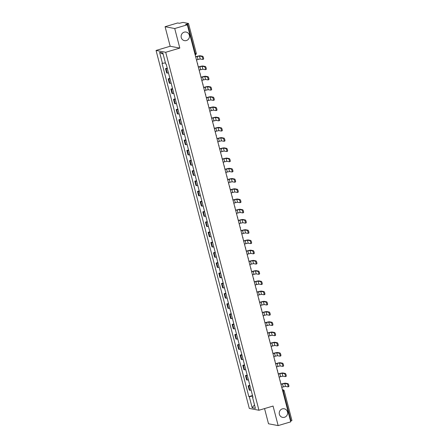 <?xml version="1.0" encoding="UTF-8"?>
<svg xmlns="http://www.w3.org/2000/svg" width="448" height="448" viewBox="0 0 448 448"><rect width="100%" height="100%" fill="white"/><g stroke="black" fill="none" stroke-linecap="round" stroke-linejoin="round"><path stroke-width="0.67" d="M282.324 408.884A4.374 4.189 -79.3 0 1 287.61 412.866A4.374 4.189 -79.3 0 1 282.604 417.379A4.374 4.189 -79.3 0 1 282.324 408.884M184.195 32.155A4.374 4.189 -79.3 0 1 189.482 36.131A4.374 4.189 -79.3 0 1 184.47 40.645A4.374 4.189 -79.3 0 1 184.195 32.155M264.555 408.587L268.509 423.774L278.158 425.6L290.746 421.854L187.32 24.791L174.726 28.538L165.082 26.706L170.173 46.25L156.061 50.45L249.306 408.425L258.95 410.25L165.704 52.276L179.822 48.082L174.726 28.538M165.082 26.706L177.677 22.966L179.385 23.285L182.997 22.4L188.513 23.464L196.252 53.178L195.317 53.598L187.578 23.884L188.513 23.464M278.158 425.6L273.062 406.056L258.95 410.25M291.883 420.498L291.004 420.946L283.265 391.238A1.366 0.353 -106.6 0 0 282.537 389.85L282.408 389.827M290.55 421.081L291.004 420.946M187.578 23.884L185.612 24.466L187.32 24.791M167.356 68.639A3.142 0.398 165.4 0 1 166.107 68.734L165.519 68.622L166.65 72.951L167.238 73.063A3.142 0.398 -14.6 0 0 168.482 72.968M167.216 68.118L165.519 68.622M170.022 78.87A3.142 0.398 165.4 0 1 168.773 78.966L168.185 78.854L169.31 83.182L169.904 83.294A3.142 0.398 -14.6 0 0 171.147 83.199M169.882 78.35L168.185 78.854M172.687 89.102A3.142 0.398 165.4 0 1 171.438 89.197L170.85 89.085L171.976 93.414L172.564 93.526A3.142 0.398 -14.6 0 0 173.813 93.43M172.547 88.581L170.85 89.085M175.347 99.333A3.142 0.398 165.4 0 1 174.104 99.428L173.516 99.316L174.642 103.645L175.23 103.757A3.142 0.398 -14.6 0 0 176.478 103.662M175.213 98.812L173.516 99.316M178.013 109.564A3.142 0.398 165.4 0 1 176.77 109.659L176.182 109.547L177.307 113.876L177.895 113.988A3.142 0.398 -14.6 0 0 179.144 113.893M177.878 109.043L176.182 109.547M180.678 119.795A3.142 0.398 165.4 0 1 179.435 119.89L178.847 119.778L179.973 124.107L180.561 124.219A3.142 0.398 -14.6 0 0 181.81 124.124M180.544 119.274L178.847 119.778M183.344 130.026A3.142 0.398 165.4 0 1 182.101 130.122L181.513 130.01L182.638 134.338L183.226 134.45A3.142 0.398 -14.6 0 0 184.475 134.355M183.21 129.506L181.513 130.01M186.01 140.258A3.142 0.398 165.4 0 1 184.766 140.353L184.178 140.241L185.304 144.57L185.892 144.682A3.142 0.398 -14.6 0 0 187.135 144.586M185.875 139.737L184.178 140.241M188.675 150.489A3.142 0.398 165.4 0 1 187.432 150.584L186.844 150.472L187.97 154.801L188.558 154.913A3.142 0.398 -14.6 0 0 189.801 154.818M188.541 149.968L186.844 150.472M191.341 160.726A3.142 0.398 165.4 0 1 190.092 160.815L189.504 160.703L190.635 165.032L191.223 165.144A3.142 0.398 -14.6 0 0 192.466 165.054M191.206 160.199L189.504 160.703M194.006 170.957A3.142 0.398 165.4 0 1 192.758 171.046L192.17 170.934L193.301 175.263L193.889 175.375A3.142 0.398 -14.6 0 0 195.132 175.286M193.872 170.43L192.17 170.934M196.672 181.188A3.142 0.398 165.4 0 1 195.423 181.278L194.835 181.166L195.966 185.494L196.554 185.606A3.142 0.398 -14.6 0 0 197.798 185.517M196.532 180.662L194.835 181.166M199.338 191.419A3.142 0.398 165.4 0 1 198.089 191.509L197.501 191.402L198.632 195.726L199.22 195.838A3.142 0.398 -14.6 0 0 200.463 195.748M199.198 190.893L197.501 191.402M202.003 201.65A3.142 0.398 165.4 0 1 200.754 201.74L200.166 201.634L201.292 205.962L201.886 206.069A3.142 0.398 -14.6 0 0 203.129 205.979M201.863 201.124L200.166 201.634M204.663 211.882A3.142 0.398 165.4 0 1 203.42 211.977L202.832 211.865L203.958 216.194L204.546 216.306A3.142 0.398 -14.6 0 0 205.794 216.21M204.529 211.355L202.832 211.865M207.329 222.113A3.142 0.398 165.4 0 1 206.086 222.208L205.498 222.096L206.623 226.425L207.211 226.537A3.142 0.398 -14.6 0 0 208.46 226.442M207.194 221.592L205.498 222.096M209.994 232.344A3.142 0.398 165.4 0 1 208.751 232.439L208.163 232.327L209.289 236.656L209.877 236.768A3.142 0.398 -14.6 0 0 211.126 236.673M209.86 231.823L208.163 232.327M212.66 242.575A3.142 0.398 165.4 0 1 211.417 242.67L210.829 242.558L211.954 246.887L212.542 246.999A3.142 0.398 -14.6 0 0 213.791 246.904M212.526 242.054L210.829 242.558M215.326 252.806A3.142 0.398 165.4 0 1 214.082 252.902L213.494 252.79L214.62 257.118L215.208 257.23A3.142 0.398 -14.6 0 0 216.451 257.135M215.191 252.286L213.494 252.79M217.991 263.038A3.142 0.398 165.4 0 1 216.748 263.133L216.16 263.021L217.286 267.35L217.874 267.462A3.142 0.398 -14.6 0 0 219.117 267.366M217.857 262.517L216.16 263.021M220.657 273.269A3.142 0.398 165.4 0 1 219.414 273.364L218.82 273.252L219.951 277.581L220.539 277.693A3.142 0.398 -14.6 0 0 221.782 277.598M220.522 272.748L218.82 273.252M223.322 283.5A3.142 0.398 165.4 0 1 222.074 283.595L221.486 283.483L222.617 287.812L223.205 287.924A3.142 0.398 -14.6 0 0 224.448 287.829M223.188 282.979L221.486 283.483M225.988 293.731A3.142 0.398 165.4 0 1 224.739 293.826L224.151 293.714L225.282 298.043L225.87 298.155A3.142 0.398 -14.6 0 0 227.114 298.06M225.848 293.21L224.151 293.714M228.654 303.962A3.142 0.398 165.4 0 1 227.405 304.058L226.817 303.946L227.948 308.274L228.536 308.386A3.142 0.398 -14.6 0 0 229.779 308.291M228.514 303.442L226.817 303.946M231.319 314.199A3.142 0.398 165.4 0 1 230.07 314.289L229.482 314.177L230.608 318.506L231.202 318.618A3.142 0.398 -14.6 0 0 232.445 318.528M231.179 313.673L229.482 314.177M233.985 324.43A3.142 0.398 165.4 0 1 232.736 324.52L232.148 324.408L233.274 328.737L233.862 328.849A3.142 0.398 -14.6 0 0 235.11 328.759M233.845 323.904L232.148 324.408M236.645 334.662A3.142 0.398 165.4 0 1 235.402 334.751L234.814 334.639L235.939 338.968L236.527 339.08A3.142 0.398 -14.6 0 0 237.776 338.99M236.51 334.135L234.814 334.639M239.31 344.893A3.142 0.398 165.4 0 1 238.067 344.982L237.479 344.87L238.605 349.199L239.193 349.311A3.142 0.398 -14.6 0 0 240.442 349.222M239.176 344.366L237.479 344.87M241.976 355.124A3.142 0.398 165.4 0 1 240.733 355.214L240.145 355.107L241.27 359.436L241.858 359.542A3.142 0.398 -14.6 0 0 243.107 359.453M241.842 354.598L240.145 355.107M244.642 365.355A3.142 0.398 165.4 0 1 243.398 365.45L242.81 365.338L243.936 369.667L244.524 369.779A3.142 0.398 -14.6 0 0 245.773 369.684M244.507 364.829L242.81 365.338M247.307 375.586A3.142 0.398 165.4 0 1 246.064 375.682L245.476 375.57L246.602 379.898L247.19 380.01A3.142 0.398 -14.6 0 0 248.433 379.915M247.173 375.066L245.476 375.57M249.973 385.818A3.142 0.398 165.4 0 1 248.73 385.913L248.142 385.801L249.267 390.13L249.855 390.242A3.142 0.398 -14.6 0 0 251.098 390.146M249.838 385.297L248.142 385.801M165.413 62.849L162.473 63.386L159.606 52.371L162.842 52.982L165.715 64.002L166.169 64.086L252.991 397.398L252.538 397.314L255.405 408.335L252.168 407.719L249.295 396.698L252.65 396.082M162.473 63.386L162.019 63.302L248.842 396.614L249.295 396.698M156.061 50.45L165.704 52.276M170.173 46.25L179.822 48.082M252.504 395.528L248.842 396.614M252.918 397.118L252.538 397.314M159.606 52.371L163.15 54.163M254.498 404.841L252.168 407.719M196.829 61.292L196.622 59.802L200.211 58.985L202.614 59.444A1.54 0.398 -106.6 0 0 202.67 59.438A1.54 0.398 -106.6 0 0 202.642 57.949A1.54 0.398 -106.6 0 0 201.846 56.493L202.67 56.246A1.54 0.398 73.4 0 1 203.459 57.708A1.54 0.398 73.4 0 1 203.493 59.198A1.54 0.398 73.4 0 1 203.437 59.198M195.311 55.457L195.854 56.851L199.444 56.034L201.846 56.493M202.67 56.246L200.267 55.793A2.733 0.347 -14.6 0 0 196.963 56.398L195.826 56.734M199.494 71.523L199.287 70.034L202.877 69.216L205.279 69.675A1.54 0.398 -106.6 0 0 205.335 69.67A1.54 0.398 -106.6 0 0 205.302 68.18A1.54 0.398 -106.6 0 0 204.512 66.724L205.335 66.478A1.54 0.398 73.4 0 1 206.125 67.939A1.54 0.398 73.4 0 1 206.158 69.429A1.54 0.398 73.4 0 1 206.102 69.429M197.977 65.688L198.52 67.082L202.11 66.265L204.512 66.724M205.335 66.478L202.933 66.024A2.733 0.347 -14.6 0 0 199.629 66.629L198.492 66.97M202.16 81.76L201.953 80.265L205.542 79.453L207.945 79.906A1.54 0.398 -106.6 0 0 208.001 79.901A1.54 0.398 -106.6 0 0 207.967 78.417A1.54 0.398 -106.6 0 0 207.178 76.955L208.001 76.709A1.54 0.398 73.4 0 1 208.79 78.17A1.54 0.398 73.4 0 1 208.824 79.66A1.54 0.398 73.4 0 1 208.768 79.66M200.642 75.919L201.186 77.314L204.775 76.496L207.178 76.955M208.001 76.709L205.598 76.255A2.733 0.347 -14.6 0 0 202.294 76.86L201.158 77.202M204.826 91.991L204.618 90.496L208.208 89.684L210.61 90.138A1.54 0.398 -106.6 0 0 210.666 90.138A1.54 0.398 -106.6 0 0 210.633 88.648A1.54 0.398 -106.6 0 0 209.843 87.186L210.666 86.94A1.54 0.398 73.4 0 1 211.456 88.402A1.54 0.398 73.4 0 1 211.49 89.891A1.54 0.398 73.4 0 1 211.434 89.891M203.302 86.15L203.851 87.545L207.441 86.733L209.843 87.186M210.666 86.94L208.264 86.486A2.733 0.347 -14.6 0 0 204.96 87.091L203.823 87.433M207.491 102.222L207.284 100.727L210.874 99.915L213.276 100.369A1.54 0.398 -106.6 0 0 213.332 100.369A1.54 0.398 -106.6 0 0 213.298 98.879A1.54 0.398 -106.6 0 0 212.509 97.418L213.332 97.171A1.54 0.398 73.4 0 1 214.122 98.633A1.54 0.398 73.4 0 1 214.155 100.122A1.54 0.398 73.4 0 1 214.099 100.122M205.968 96.382L206.517 97.776L210.106 96.964L212.509 97.418M213.332 97.171L210.93 96.718A2.733 0.347 -14.6 0 0 207.626 97.322L206.483 97.664M210.157 112.454L209.95 110.958L213.539 110.146L215.942 110.6A1.54 0.398 -106.6 0 0 215.998 110.6A1.54 0.398 -106.6 0 0 215.964 109.11A1.54 0.398 -106.6 0 0 215.174 107.649L215.998 107.402A1.54 0.398 73.4 0 1 216.787 108.864A1.54 0.398 73.4 0 1 216.815 110.354A1.54 0.398 73.4 0 1 216.765 110.354M208.634 106.613L209.182 108.007L212.772 107.195L215.174 107.649M215.998 107.402L213.595 106.949A2.733 0.347 -14.6 0 0 210.291 107.554L209.149 107.895M212.822 122.685L212.615 121.19L216.205 120.378L218.607 120.831A1.54 0.398 -106.6 0 0 218.658 120.831A1.54 0.398 -106.6 0 0 218.63 119.342A1.54 0.398 -106.6 0 0 217.84 117.88L218.658 117.634A1.54 0.398 73.4 0 1 219.453 119.095A1.54 0.398 73.4 0 1 219.481 120.585A1.54 0.398 73.4 0 1 219.43 120.585M211.299 116.844L211.848 118.238L215.438 117.426L217.84 117.88M218.658 117.634L216.261 117.18A2.733 0.347 -14.6 0 0 212.957 117.785L211.814 118.126M215.488 132.916L215.281 131.421L218.87 130.609L221.273 131.062A1.54 0.398 -106.6 0 0 221.323 131.062A1.54 0.398 -106.6 0 0 221.295 129.573A1.54 0.398 -106.6 0 0 220.5 128.111L221.323 127.865A1.54 0.398 73.4 0 1 222.118 129.326A1.54 0.398 73.4 0 1 222.146 130.816A1.54 0.398 73.4 0 1 222.096 130.816M213.965 127.081L214.508 128.47L218.103 127.658L220.5 128.111M221.323 127.865L218.921 127.411A2.733 0.347 -14.6 0 0 215.622 128.016L214.48 128.358M218.154 143.147L217.946 141.652L221.536 140.84L223.938 141.294A1.54 0.398 -106.6 0 0 223.989 141.294A1.54 0.398 -106.6 0 0 223.961 139.804A1.54 0.398 -106.6 0 0 223.166 138.342L223.989 138.096A1.54 0.398 73.4 0 1 224.784 139.558A1.54 0.398 73.4 0 1 224.812 141.047A1.54 0.398 73.4 0 1 224.762 141.053M216.63 137.312L217.174 138.701L220.763 137.889L223.166 138.342M223.989 138.096L221.586 137.642A2.733 0.347 -14.6 0 0 218.288 138.253L217.146 138.589M220.814 153.378L220.612 151.883L224.202 151.071L226.604 151.525A1.54 0.398 -106.6 0 0 226.654 151.525A1.54 0.398 -106.6 0 0 226.626 150.035A1.54 0.398 -106.6 0 0 225.831 148.574L226.654 148.333A1.54 0.398 73.4 0 1 227.45 149.789A1.54 0.398 73.4 0 1 227.478 151.278A1.54 0.398 73.4 0 1 227.422 151.284M219.296 147.543L219.839 148.932L223.429 148.12L225.831 148.574M226.654 148.333L224.252 147.874A2.733 0.347 -14.6 0 0 220.948 148.484L219.811 148.82M223.479 163.61L223.272 162.114L226.867 161.302L229.264 161.756A1.54 0.398 -106.6 0 0 229.32 161.756A1.54 0.398 -106.6 0 0 229.292 160.266A1.54 0.398 -106.6 0 0 228.497 158.805L229.32 158.564A1.54 0.398 73.4 0 1 230.115 160.02A1.54 0.398 73.4 0 1 230.143 161.51A1.54 0.398 73.4 0 1 230.087 161.515M221.962 157.774L222.505 159.163L226.094 158.351L228.497 158.805M229.32 158.564L226.918 158.105A2.733 0.347 -14.6 0 0 223.614 158.715L222.477 159.051M226.145 173.841L225.938 172.346L229.527 171.534L231.93 171.987A1.54 0.398 -106.6 0 0 231.986 171.987A1.54 0.398 -106.6 0 0 231.958 170.498A1.54 0.398 -106.6 0 0 231.162 169.036L231.986 168.795A1.54 0.398 73.4 0 1 232.775 170.251A1.54 0.398 73.4 0 1 232.809 171.741A1.54 0.398 73.4 0 1 232.753 171.746M224.627 168.006L225.17 169.394L228.76 168.582L231.162 169.036M231.986 168.795L229.583 168.336A2.733 0.347 -14.6 0 0 226.279 168.946L225.142 169.282M228.81 184.072L228.603 182.582L232.193 181.765L234.595 182.218A1.54 0.398 -106.6 0 0 234.651 182.218A1.54 0.398 -106.6 0 0 234.618 180.729A1.54 0.398 -106.6 0 0 233.828 179.267L234.651 179.026A1.54 0.398 73.4 0 1 235.441 180.488A1.54 0.398 73.4 0 1 235.474 181.972A1.54 0.398 73.4 0 1 235.418 181.978M227.293 178.237L227.836 179.631L231.426 178.814L233.828 179.267M234.651 179.026L232.249 178.567A2.733 0.347 -14.6 0 0 228.945 179.178L227.808 179.514M231.476 194.303L231.269 192.814L234.858 191.996L237.261 192.455A1.54 0.398 -106.6 0 0 237.317 192.45A1.54 0.398 -106.6 0 0 237.283 190.96A1.54 0.398 -106.6 0 0 236.494 189.504L237.317 189.258A1.54 0.398 73.4 0 1 238.106 190.719A1.54 0.398 73.4 0 1 238.14 192.203A1.54 0.398 73.4 0 1 238.084 192.209M229.958 188.468L230.502 189.862L234.091 189.045L236.494 189.504M237.317 189.258L234.914 188.804A2.733 0.347 -14.6 0 0 231.61 189.409L230.474 189.745M234.142 204.534L233.934 203.045L237.524 202.227L239.926 202.686A1.54 0.398 -106.6 0 0 239.982 202.681A1.54 0.398 -106.6 0 0 239.949 201.191A1.54 0.398 -106.6 0 0 239.159 199.735L239.982 199.489A1.54 0.398 73.4 0 1 240.772 200.95A1.54 0.398 73.4 0 1 240.806 202.44A1.54 0.398 73.4 0 1 240.75 202.44M232.624 198.699L233.167 200.094L236.757 199.276L239.159 199.735M239.982 199.489L237.58 199.035A2.733 0.347 -14.6 0 0 234.276 199.64L233.139 199.976M236.807 214.766L236.6 213.276L240.19 212.458L242.592 212.918A1.54 0.398 -106.6 0 0 242.648 212.912A1.54 0.398 -106.6 0 0 242.614 211.422A1.54 0.398 -106.6 0 0 241.825 209.966L242.648 209.72A1.54 0.398 73.4 0 1 243.438 211.182A1.54 0.398 73.4 0 1 243.471 212.671A1.54 0.398 73.4 0 1 243.415 212.671M235.284 208.93L235.833 210.325L239.422 209.507L241.825 209.966M242.648 209.72L240.246 209.266A2.733 0.347 -14.6 0 0 236.942 209.871L235.799 210.207M239.473 224.997L239.266 223.507L242.855 222.69L245.258 223.149A1.54 0.398 -106.6 0 0 245.314 223.143A1.54 0.398 -106.6 0 0 245.28 221.654A1.54 0.398 -106.6 0 0 244.49 220.198L245.314 219.951A1.54 0.398 73.4 0 1 246.103 221.413A1.54 0.398 73.4 0 1 246.137 222.902A1.54 0.398 73.4 0 1 246.081 222.902M237.95 219.162L238.498 220.556L242.088 219.738L244.49 220.198M245.314 219.951L242.911 219.498A2.733 0.347 -14.6 0 0 239.607 220.102L238.465 220.444M242.138 235.234L241.931 233.738L245.521 232.926L247.923 233.38A1.54 0.398 -106.6 0 0 247.979 233.374A1.54 0.398 -106.6 0 0 247.946 231.89A1.54 0.398 -106.6 0 0 247.156 230.429L247.979 230.182A1.54 0.398 73.4 0 1 248.769 231.644A1.54 0.398 73.4 0 1 248.797 233.134A1.54 0.398 73.4 0 1 248.746 233.134M240.615 229.393L241.164 230.787L244.754 229.97L247.156 230.429M247.979 230.182L245.577 229.729A2.733 0.347 -14.6 0 0 242.273 230.334L241.13 230.675M244.804 245.465L244.597 243.97L248.186 243.158L250.589 243.611A1.54 0.398 -106.6 0 0 250.639 243.611A1.54 0.398 -106.6 0 0 250.611 242.122A1.54 0.398 -106.6 0 0 249.822 240.66L250.639 240.414A1.54 0.398 73.4 0 1 251.434 241.875A1.54 0.398 73.4 0 1 251.462 243.365A1.54 0.398 73.4 0 1 251.412 243.365M243.281 239.624L243.824 241.018L247.419 240.206L249.822 240.66M250.639 240.414L248.242 239.96A2.733 0.347 -14.6 0 0 244.938 240.565L243.796 240.906M247.47 255.696L247.262 254.201L250.852 253.389L253.254 253.842A1.54 0.398 -106.6 0 0 253.305 253.842A1.54 0.398 -106.6 0 0 253.277 252.353A1.54 0.398 -106.6 0 0 252.482 250.891L253.305 250.645A1.54 0.398 73.4 0 1 254.1 252.106A1.54 0.398 73.4 0 1 254.128 253.596A1.54 0.398 73.4 0 1 254.078 253.596M245.946 249.855L246.49 251.25L250.085 250.438L252.482 250.891M253.305 250.645L250.902 250.191A2.733 0.347 -14.6 0 0 247.604 250.796L246.462 251.138M250.135 265.927L249.928 264.432L253.518 263.62L255.92 264.074A1.54 0.398 -106.6 0 0 255.97 264.074A1.54 0.398 -106.6 0 0 255.942 262.584A1.54 0.398 -106.6 0 0 255.147 261.122L255.97 260.876A1.54 0.398 73.4 0 1 256.766 262.338A1.54 0.398 73.4 0 1 256.794 263.827A1.54 0.398 73.4 0 1 256.743 263.827M248.612 260.086L249.155 261.481L252.745 260.669L255.147 261.122M255.97 260.876L253.568 260.422A2.733 0.347 -14.6 0 0 250.27 261.027L249.127 261.369M252.795 276.158L252.594 274.663L256.183 273.851L258.586 274.305A1.54 0.398 -106.6 0 0 258.636 274.305A1.54 0.398 -106.6 0 0 258.608 272.815A1.54 0.398 -106.6 0 0 257.813 271.354L258.636 271.107A1.54 0.398 73.4 0 1 259.431 272.569A1.54 0.398 73.4 0 1 259.459 274.058A1.54 0.398 73.4 0 1 259.403 274.058M251.278 270.318L251.821 271.712L255.41 270.9L257.813 271.354M258.636 271.107L256.234 270.654A2.733 0.347 -14.6 0 0 252.93 271.258L251.793 271.6M255.461 286.39L255.254 284.894L258.849 284.082L261.246 284.536A1.54 0.398 -106.6 0 0 261.302 284.536A1.54 0.398 -106.6 0 0 261.274 283.046A1.54 0.398 -106.6 0 0 260.478 281.585L261.302 281.338A1.54 0.398 73.4 0 1 262.097 282.8A1.54 0.398 73.4 0 1 262.125 284.29A1.54 0.398 73.4 0 1 262.069 284.29M253.943 280.549L254.486 281.943L258.076 281.131L260.478 281.585M261.302 281.338L258.899 280.885A2.733 0.347 -14.6 0 0 255.595 281.49L254.458 281.831M258.126 296.621L257.919 295.126L261.509 294.314L263.911 294.767A1.54 0.398 -106.6 0 0 263.967 294.767A1.54 0.398 -106.6 0 0 263.939 293.278A1.54 0.398 -106.6 0 0 263.144 291.816L263.967 291.57A1.54 0.398 73.4 0 1 264.757 293.031A1.54 0.398 73.4 0 1 264.79 294.521A1.54 0.398 73.4 0 1 264.734 294.526M256.609 290.786L257.152 292.174L260.742 291.362L263.144 291.816M263.967 291.57L261.565 291.116A2.733 0.347 -14.6 0 0 258.261 291.721L257.124 292.062M260.792 306.852L260.585 305.357L264.174 304.545L266.577 304.998A1.54 0.398 -106.6 0 0 266.633 304.998A1.54 0.398 -106.6 0 0 266.599 303.509A1.54 0.398 -106.6 0 0 265.81 302.047L266.633 301.806A1.54 0.398 73.4 0 1 267.422 303.262A1.54 0.398 73.4 0 1 267.456 304.752A1.54 0.398 73.4 0 1 267.4 304.758M259.274 301.017L259.818 302.406L263.407 301.594L265.81 302.047M266.633 301.806L264.23 301.347A2.733 0.347 -14.6 0 0 260.926 301.958L259.79 302.294M263.458 317.083L263.25 315.588L266.84 314.776L269.242 315.23A1.54 0.398 -106.6 0 0 269.298 315.23A1.54 0.398 -106.6 0 0 269.265 313.74A1.54 0.398 -106.6 0 0 268.475 312.278L269.298 312.038A1.54 0.398 73.4 0 1 270.088 313.494A1.54 0.398 73.4 0 1 270.122 314.983A1.54 0.398 73.4 0 1 270.066 314.989M261.94 311.248L262.483 312.637L266.073 311.825L268.475 312.278M269.298 312.038L266.896 311.578A2.733 0.347 -14.6 0 0 263.592 312.189L262.455 312.525M266.123 327.314L265.916 325.819L269.506 325.007L271.908 325.461A1.54 0.398 -106.6 0 0 271.964 325.461A1.54 0.398 -106.6 0 0 271.93 323.971A1.54 0.398 -106.6 0 0 271.141 322.51L271.964 322.269A1.54 0.398 73.4 0 1 272.754 323.725A1.54 0.398 73.4 0 1 272.787 325.214A1.54 0.398 73.4 0 1 272.731 325.22M264.6 321.479L265.149 322.868L268.738 322.056L271.141 322.51M271.964 322.269L269.562 321.81A2.733 0.347 -14.6 0 0 266.258 322.42L265.121 322.756M268.789 337.546L268.582 336.056L272.171 335.238L274.574 335.692A1.54 0.398 -106.6 0 0 274.63 335.692A1.54 0.398 -106.6 0 0 274.596 334.202A1.54 0.398 -106.6 0 0 273.806 332.741L274.63 332.5A1.54 0.398 73.4 0 1 275.419 333.962A1.54 0.398 73.4 0 1 275.453 335.446A1.54 0.398 73.4 0 1 275.397 335.451M267.266 331.71L267.814 333.099L271.404 332.287L273.806 332.741M274.63 332.5L272.227 332.041A2.733 0.347 -14.6 0 0 268.923 332.651L267.781 332.987M271.454 347.777L271.247 346.287L274.837 345.47L277.239 345.929A1.54 0.398 -106.6 0 0 277.295 345.923A1.54 0.398 -106.6 0 0 277.262 344.434A1.54 0.398 -106.6 0 0 276.472 342.972L277.295 342.731A1.54 0.398 73.4 0 1 278.085 344.193A1.54 0.398 73.4 0 1 278.113 345.677A1.54 0.398 73.4 0 1 278.062 345.682M269.931 341.942L270.48 343.336L274.07 342.518L276.472 342.972M277.295 342.731L274.893 342.278A2.733 0.347 -14.6 0 0 271.589 342.882L270.446 343.218M274.12 358.008L273.913 356.518L277.502 355.701L279.905 356.16A1.54 0.398 -106.6 0 0 279.955 356.154A1.54 0.398 -106.6 0 0 279.927 354.665A1.54 0.398 -106.6 0 0 279.138 353.209L279.961 352.962A1.54 0.398 73.4 0 1 280.75 354.424A1.54 0.398 73.4 0 1 280.778 355.914A1.54 0.398 73.4 0 1 280.728 355.914M272.597 352.173L273.146 353.567L276.735 352.75L279.138 353.209M279.961 352.962L277.558 352.509A2.733 0.347 -14.6 0 0 274.254 353.114L273.112 353.45M276.786 368.239L276.578 366.75L280.168 365.932L282.57 366.391A1.54 0.398 -106.6 0 0 282.621 366.386A1.54 0.398 -106.6 0 0 282.593 364.896A1.54 0.398 -106.6 0 0 281.803 363.44L282.621 363.194A1.54 0.398 73.4 0 1 283.416 364.655A1.54 0.398 73.4 0 1 283.444 366.145A1.54 0.398 73.4 0 1 283.394 366.145M275.262 362.404L275.806 363.798L279.401 362.981L281.803 363.44M282.621 363.194L280.224 362.74A2.733 0.347 -14.6 0 0 276.92 363.345L275.778 363.681M279.451 378.47L279.244 376.981L282.834 376.163L285.236 376.622A1.54 0.398 -106.6 0 0 285.286 376.617A1.54 0.398 -106.6 0 0 285.258 375.127A1.54 0.398 -106.6 0 0 284.463 373.671L285.286 373.425A1.54 0.398 73.4 0 1 286.082 374.886A1.54 0.398 73.4 0 1 286.11 376.376A1.54 0.398 73.4 0 1 286.059 376.376M277.928 372.635L278.471 374.03L282.066 373.212L284.463 373.671M285.286 373.425L282.884 372.971A2.733 0.347 -14.6 0 0 279.586 373.576L278.443 373.918M282.111 388.707L281.91 387.212L285.499 386.394L287.902 386.854A1.54 0.398 -106.6 0 0 287.952 386.848A1.54 0.398 -106.6 0 0 287.924 385.364A1.54 0.398 -106.6 0 0 287.129 383.902L287.952 383.656A1.54 0.398 73.4 0 1 288.747 385.118A1.54 0.398 73.4 0 1 288.775 386.607A1.54 0.398 73.4 0 1 288.725 386.607M280.594 382.866L281.137 384.261L284.726 383.443L287.129 383.902M287.952 383.656L285.55 383.202A2.733 0.347 -14.6 0 0 282.246 383.807L281.109 384.149M282.419 389.889L282.537 389.85A1.366 1.31 100.7 0 1 284.144 390.785L282.811 391.373M196.196 53.144L196.252 53.178A1.366 1.366 0 0 1 195.317 54.83L195.272 54.835A1.366 0.353 -106.6 0 0 195.317 54.83A1.366 0.353 -106.6 0 0 195.317 53.598L194.858 53.732M247.19 380.01L246.064 375.682M244.524 369.779L243.398 365.45M241.858 359.542L240.733 355.214M239.193 349.311L238.067 344.982M236.527 339.08L235.402 334.751M233.862 328.849L232.736 324.52M231.202 318.618L230.07 314.289M228.536 308.386L227.405 304.058M225.87 298.155L224.739 293.826M223.205 287.924L222.074 283.595M220.539 277.693L219.414 273.364M217.874 267.462L216.748 263.133M215.208 257.23L214.082 252.902M212.542 246.999L211.417 242.67M209.877 236.768L208.751 232.439M207.211 226.537L206.086 222.208M204.546 216.306L203.42 211.977M201.886 206.069L200.754 201.74M199.22 195.838L198.089 191.509M196.554 185.606L195.423 181.278M193.889 175.375L192.758 171.046M191.223 165.144L190.092 160.815M188.558 154.913L187.432 150.584M185.892 144.682L184.766 140.353M183.226 134.45L182.101 130.122M180.561 124.219L179.435 119.89M177.895 113.988L176.77 109.659M175.23 103.757L174.104 99.428M172.564 93.526L171.438 89.197M169.904 83.294L168.773 78.966M167.238 73.063L166.107 68.734M249.855 390.242L248.73 385.913M197.215 56.442L197.982 59.399M199.444 56.034L200.211 58.985M199.881 66.679L200.648 69.63M202.11 66.265L202.877 69.216M202.546 76.91L203.314 79.862M204.775 76.496L205.542 79.453M205.212 87.142L205.979 90.093M207.441 86.733L208.208 89.684M207.878 97.373L208.645 100.324M210.106 96.964L210.874 99.915M210.543 107.604L211.31 110.555M212.772 107.195L213.539 110.146M213.203 117.835L213.976 120.786M215.438 117.426L216.205 120.378M215.869 128.066L216.642 131.018M218.103 127.658L218.87 130.609M218.534 138.298L219.307 141.249M220.763 137.889L221.536 140.84M221.2 148.529L221.973 151.48M223.429 148.12L224.202 151.071M223.866 158.76L224.633 161.711M226.094 158.351L226.867 161.302M226.531 168.991L227.298 171.942M228.76 168.582L229.527 171.534M229.197 179.222L229.964 182.174M231.426 178.814L232.193 181.765M231.862 189.454L232.63 192.405M234.091 189.045L234.858 191.996M234.528 199.685L235.295 202.636M236.757 199.276L237.524 202.227M237.194 209.916L237.961 212.867M239.422 209.507L240.19 212.458M239.859 220.153L240.626 223.104M242.088 219.738L242.855 222.69M242.525 230.384L243.292 233.335M244.754 229.97L245.521 232.926M245.185 240.615L245.958 243.566M247.419 240.206L248.186 243.158M247.85 250.846L248.623 253.798M250.085 250.438L250.852 253.389M250.516 261.078L251.289 264.029M252.745 260.669L253.518 263.62M253.182 271.309L253.954 274.26M255.41 270.9L256.183 273.851M255.847 281.54L256.614 284.491M258.076 281.131L258.849 284.082M258.513 291.771L259.28 294.722M260.742 291.362L261.509 294.314M261.178 302.002L261.946 304.954M263.407 301.594L264.174 304.545M263.844 312.234L264.611 315.185M266.073 311.825L266.84 314.776M266.51 322.465L267.277 325.416M268.738 322.056L269.506 325.007M269.175 332.696L269.942 335.647M271.404 332.287L272.171 335.238M271.841 342.927L272.608 345.878M274.07 342.518L274.837 345.47M274.506 353.158L275.274 356.11M276.735 352.75L277.502 355.701M277.166 363.39L277.939 366.341M279.401 362.981L280.168 365.932M279.832 373.621L280.605 376.578M282.066 373.212L282.834 376.163M282.498 383.858L283.27 386.809M284.726 383.443L285.499 386.394M197.658 64.462A1.366 1.366 0 0 0 197.327 63.196M200.318 74.693A1.366 1.366 0 0 0 199.993 73.427M202.983 84.924A1.366 1.366 0 0 0 202.653 83.658M205.649 95.155A1.366 1.366 0 0 0 205.318 93.89M208.314 105.386A1.366 1.366 0 0 0 207.984 104.121M210.98 115.618A1.366 1.366 0 0 0 210.65 114.352M213.646 125.849A1.366 1.366 0 0 0 213.315 124.583M216.311 136.08A1.366 1.366 0 0 0 215.981 134.814M218.977 146.311A1.366 1.366 0 0 0 218.646 145.046M221.642 156.542A1.366 1.366 0 0 0 221.312 155.277M224.308 166.779A1.366 1.366 0 0 0 223.978 165.508M226.974 177.01A1.366 1.366 0 0 0 226.643 175.739M229.634 187.242A1.366 1.366 0 0 0 229.309 185.97M232.299 197.473A1.366 1.366 0 0 0 231.969 196.207M234.965 207.704A1.366 1.366 0 0 0 234.634 206.438M237.63 217.935A1.366 1.366 0 0 0 237.3 216.67M240.296 228.166A1.366 1.366 0 0 0 239.966 226.901M242.962 238.398A1.366 1.366 0 0 0 242.631 237.132M245.627 248.629A1.366 1.366 0 0 0 245.297 247.363M248.293 258.86A1.366 1.366 0 0 0 247.962 257.594M250.958 269.091A1.366 1.366 0 0 0 250.628 267.826M253.624 279.322A1.366 1.366 0 0 0 253.294 278.057M256.29 289.554A1.366 1.366 0 0 0 255.959 288.288M258.955 299.785A1.366 1.366 0 0 0 258.625 298.519M261.615 310.016A1.366 1.366 0 0 0 261.29 308.75M264.281 320.253A1.366 1.366 0 0 0 263.95 318.982M266.946 330.484A1.366 1.366 0 0 0 266.616 329.213M269.612 340.715A1.366 1.366 0 0 0 269.282 339.444M272.278 350.946A1.366 1.366 0 0 0 271.947 349.681M274.943 361.178A1.366 1.366 0 0 0 274.613 359.912M277.609 371.409A1.366 1.366 0 0 0 277.278 370.143M280.274 381.64A1.366 1.366 0 0 0 279.944 380.374M282.369 389.676L283.13 389.822A1.366 1.366 0 0 1 284.2 390.818L291.939 420.532M202.67 59.438L203.493 59.198M205.335 69.67L206.158 69.429M208.001 79.901L208.824 79.66M210.666 90.138L211.49 89.891M213.332 100.369L214.155 100.122M215.998 110.6L216.815 110.354M218.658 120.831L219.481 120.585M221.323 131.062L222.146 130.816M223.989 141.294L224.812 141.047M226.654 151.525L227.478 151.278M229.32 161.756L230.143 161.51M231.986 171.987L232.809 171.741M234.651 182.218L235.474 181.972M237.317 192.45L238.14 192.203M239.982 202.681L240.806 202.44M242.648 212.912L243.471 212.671M245.314 223.143L246.137 222.902M247.979 233.374L248.797 233.134M250.639 243.611L251.462 243.365M253.305 253.842L254.128 253.596M255.97 264.074L256.794 263.827M258.636 274.305L259.459 274.058M261.302 284.536L262.125 284.29M263.967 294.767L264.79 294.521M266.633 304.998L267.456 304.752M269.298 315.23L270.122 314.983M271.964 325.461L272.787 325.214M274.63 335.692L275.453 335.446M277.295 345.923L278.113 345.677M279.955 356.154L280.778 355.914M282.621 366.386L283.444 366.145M285.286 376.617L286.11 376.376M287.952 386.848L288.775 386.607"/></g></svg>
